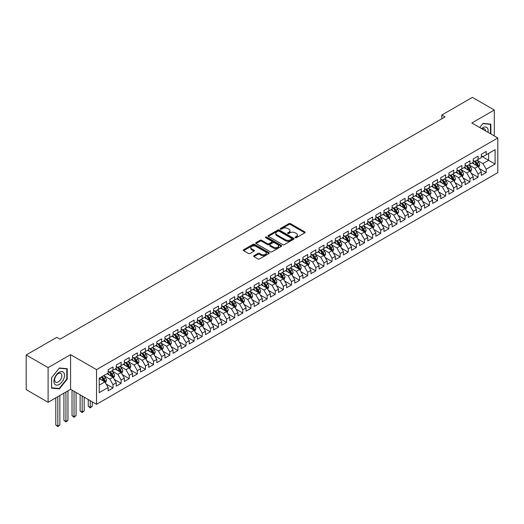 <?xml version="1.0" encoding="UTF-8"?>
<svg xmlns="http://www.w3.org/2000/svg" width="524" height="524" viewBox="0 0 524 524"><rect width="100%" height="100%" fill="white"/><g stroke="black" fill="none" stroke-linecap="round" stroke-linejoin="round"><path stroke-width="0.79" d="M295.248 237.706A0.786 0.452 0 0 0 296.361 237.706L304.824 232.826A1.127 0.648 0 0 0 305.151 232.361A1.127 0.648 0 0 0 304.824 231.903L290.486 223.63A1.127 0.648 0 0 0 288.894 223.63L280.432 228.51A0.786 0.452 0 0 0 280.202 228.837A0.786 0.452 0 0 0 280.432 229.158A0.786 0.452 0 0 0 281.545 229.158L282.646 228.523A3.603 2.083 0 0 1 287.742 228.523L288.934 229.217A3.603 2.083 0 0 1 289.988 230.684A3.603 2.083 0 0 1 288.934 232.158L287.84 232.787A0.786 0.452 0 0 0 287.611 233.108A0.786 0.452 0 0 0 287.84 233.435A0.786 0.452 0 0 0 288.953 233.435L290.047 232.8A3.603 2.083 0 0 1 295.143 232.8L296.342 233.488A3.603 2.083 0 0 1 297.396 234.962A3.603 2.083 0 0 1 296.342 236.435L295.248 237.064A0.786 0.452 0 0 0 295.012 237.385A0.786 0.452 0 0 0 295.248 237.706L295.248 237.064M253.937 255.719A1.127 0.648 0 0 0 253.603 256.177A1.127 0.648 0 0 0 253.937 256.636L257.959 258.961A1.127 0.648 0 0 0 259.55 258.961L268.943 253.537A1.127 0.648 0 0 0 269.277 253.072A1.127 0.648 0 0 0 268.943 252.614L254.612 244.341A1.127 0.648 0 0 0 253.02 244.341L243.621 249.765A1.127 0.648 0 0 0 243.293 250.223A1.127 0.648 0 0 0 243.621 250.682L248.481 253.492A1.127 0.648 0 0 0 250.072 253.492L254.094 251.166A1.127 0.648 0 0 0 254.422 250.708A1.127 0.648 0 0 0 254.094 250.249L251.684 248.854A3.013 1.742 0 0 1 250.806 247.629A3.013 1.742 0 0 1 252.666 246.018A3.013 1.742 0 0 1 255.948 246.398L265.38 251.847A3.013 1.742 0 0 1 266.264 253.072A3.013 1.742 0 0 1 264.404 254.684A3.013 1.742 0 0 1 261.122 254.304L259.55 253.4A1.127 0.648 0 0 0 257.959 253.4L253.937 255.719L253.937 256.636M48.103 367.625L48.103 402.288L70.576 389.312L70.576 354.65L48.103 367.625L26.2 354.977L56.789 337.318L60.031 339.192L445.066 116.898L441.824 115.025L441.824 118.771M70.576 354.65L96.54 369.643L497.8 137.976L497.8 172.638L96.54 404.299L96.54 369.643M494.309 135.958L494.309 110.014L471.836 122.983L497.8 137.976M494.309 110.014L472.406 97.366L441.824 115.025M282.724 244.662A1.127 0.648 0 0 0 284.316 244.662L293.715 239.239A1.127 0.648 0 0 0 294.043 238.78A1.127 0.648 0 0 0 293.715 238.315L279.377 230.043A1.127 0.648 0 0 0 277.786 230.043L268.386 235.466A1.127 0.648 0 0 0 268.059 235.924A1.127 0.648 0 0 0 268.386 236.389L282.724 244.662M265.956 237.876A0.786 0.452 0 0 1 266.755 237.988L266.755 237.051L281.329 245.468A1.127 0.648 0 0 1 281.657 245.926A1.127 0.648 0 0 1 281.329 246.385L271.93 251.808A1.127 0.648 0 0 1 270.338 251.808L256.007 243.536L260.028 241.23L260.028 240.293L256.007 242.619A1.127 0.648 0 0 0 255.673 243.077A1.127 0.648 0 0 0 256.007 243.536L256.007 242.619M260.028 241.23A1.127 0.648 0 0 1 261.62 241.23L261.62 240.293A1.127 0.648 0 0 0 260.028 240.293M261.62 240.293L267.43 243.653A1.127 0.648 0 0 0 269.028 243.653L271.694 242.108A1.127 0.648 0 0 0 272.022 241.649A1.127 0.648 0 0 0 271.694 241.191L265.642 237.7A0.786 0.452 0 0 1 265.413 237.372A0.786 0.452 0 0 1 265.897 236.953A0.786 0.452 0 0 1 266.755 237.051M481.333 156.1L488.63 160.318L488.63 153.381L495.121 149.635L486.2 154.79L486.2 151.462L481.333 154.272L481.333 157.6L478.084 159.473L478.084 156.145L473.218 158.955L473.218 162.283L469.976 164.156L469.976 160.829L465.102 163.645L465.102 166.966L461.86 168.839L461.86 165.518L456.994 168.328L456.994 171.649L453.745 173.523L453.745 170.202L448.878 173.012L448.878 176.333L445.636 178.206L445.636 174.885L440.769 177.695L440.769 181.022L437.52 182.896L437.52 179.568L432.654 182.378L432.654 185.706L429.411 187.579L429.411 184.252L424.538 187.061L424.538 190.389L421.296 192.262L421.296 188.935L416.429 191.745L416.429 195.072L413.181 196.945L413.181 193.618L408.314 196.428L408.314 199.755L405.072 201.629L405.072 198.301L400.205 201.111L400.205 204.439L396.956 206.312L396.956 202.984L392.09 205.794L392.09 209.122L388.847 210.995L388.847 207.668L383.974 210.484L383.974 213.805L380.732 215.678L380.732 212.358L375.865 215.168L375.865 218.488L372.616 220.362L372.616 217.041L367.75 219.851L367.75 223.172L364.507 225.045L364.507 221.724L359.641 224.534L359.641 227.861L356.392 229.735L356.392 226.407L351.525 229.217L351.525 232.545L348.283 234.418L348.283 231.091L343.41 233.901L343.41 237.228L340.168 239.101L340.168 235.774L335.301 238.584L335.301 241.911L332.052 243.784L332.052 240.457L327.186 243.267L327.186 246.594L323.943 248.468L323.943 245.14L319.077 247.95L319.077 251.278L315.828 253.151L315.828 249.824L310.961 252.633L310.961 255.961L307.719 257.834L307.719 254.507L302.846 257.323L302.846 260.644L299.604 262.517L299.604 259.197L294.737 262.007L294.737 265.327L291.488 267.201L291.488 263.88L286.621 266.69L286.621 270.011L283.379 271.884L283.379 268.563L278.513 271.373L278.513 274.7L275.264 276.574L275.264 273.246L270.397 276.056L270.397 279.384L267.155 281.257L267.155 277.93L262.282 280.74L262.282 284.067L259.039 285.94L259.039 282.613L254.173 285.423L254.173 288.75L250.924 290.623L250.924 287.296L246.057 290.106L246.057 293.433L242.815 295.307L242.815 291.979L237.948 294.789L237.948 298.117L234.7 299.99L234.7 296.663L229.833 299.473L229.833 302.8L226.584 304.673L226.584 301.346L221.718 304.162L221.718 307.483L218.475 309.357L218.475 306.036L213.609 308.846L213.609 312.166L210.36 314.04L210.36 310.719L205.493 313.529L205.493 316.85L202.251 318.73L202.251 315.402L197.384 318.212L197.384 321.539L194.135 323.413L194.135 320.085L189.269 322.895L189.269 326.223L186.02 328.096L186.02 324.769L181.153 327.579L181.153 330.906L177.911 332.779L177.911 329.452L173.044 332.262L173.044 335.589L169.796 337.463L169.796 334.135L164.929 336.945L164.929 340.273L161.687 342.146L161.687 338.818L156.82 341.628L156.82 344.956L153.571 346.829L153.571 343.502L148.705 346.312L148.705 349.639L145.456 351.512L145.456 348.185L140.589 351.001L140.589 354.322L137.347 356.196L137.347 352.875L132.48 355.685L132.48 359.006L129.232 360.879L129.232 357.558L124.365 360.368L124.365 363.689L121.123 365.569L121.123 362.241L116.249 365.051L116.249 368.379L113.007 370.252L113.007 366.924L108.141 369.734L108.141 373.062L99.213 378.21L99.213 392.64L108.141 387.485L104.892 381.865L99.213 378.59M495.121 149.635L495.121 164.064L486.2 169.219L482.951 163.593L477.069 160.2M479.342 168.584L486.2 172.54L486.2 169.219M486.2 172.54L481.333 175.35L481.333 172.029L478.084 173.903L474.842 168.276L468.96 164.883M471.233 173.267L478.084 177.223L478.084 173.903M478.084 177.223L473.218 180.033L473.218 176.712L469.976 178.586L466.727 172.966L460.845 169.566M463.118 177.95L469.976 181.907L469.976 178.586M469.976 181.907L465.102 184.723L465.102 181.396L461.86 183.269L458.618 177.649L452.736 174.25M455.002 182.634L461.86 186.596L461.86 183.269M461.86 186.596L456.994 189.406L456.994 186.079L453.745 187.952L450.502 182.332L444.621 178.933M446.893 187.317L453.745 191.28L453.745 187.952M453.745 191.28L448.878 194.09L448.878 190.762L445.636 192.636L442.387 187.016L436.505 183.616M438.778 192L445.636 195.963L445.636 192.636M445.636 195.963L440.769 198.773L440.769 195.445L437.52 197.319L434.278 191.699L428.396 188.306M430.669 196.69L437.52 200.646L437.52 197.319M437.52 200.646L432.654 203.456L432.654 200.129L429.411 202.002L426.163 196.382L420.281 192.989M422.554 201.373L429.411 205.329L429.411 202.002M429.411 205.329L424.538 208.139L424.538 204.812L421.296 206.685L418.054 201.065L412.172 197.672M414.438 206.056L421.296 210.013L421.296 206.685M421.296 210.013L416.429 212.823L416.429 209.495L413.181 211.369L409.938 205.749L404.056 202.356M406.329 210.74L413.181 214.696L413.181 211.369M413.181 214.696L408.314 217.506L408.314 214.178L405.072 216.058L401.823 210.432L395.941 207.039M398.214 215.423L405.072 219.379L405.072 216.058M405.072 219.379L400.205 222.189L400.205 218.868L396.956 220.742L393.714 215.115L387.832 211.722M390.105 220.106L396.956 224.062L396.956 220.742M396.956 224.062L392.09 226.872L392.09 223.552L388.847 225.425L385.599 219.805L379.717 216.405M381.989 224.789L388.847 228.746L388.847 225.425M388.847 228.746L383.974 231.562L383.974 228.235L380.732 230.108L377.49 224.488L371.608 221.089M373.874 229.473L380.732 233.435L380.732 230.108M380.732 233.435L375.865 236.245L375.865 232.918L372.616 234.791L369.374 229.171L363.492 225.772M365.765 234.156L372.616 238.119L372.616 234.791M372.616 238.119L367.75 240.929L367.75 237.601L364.507 239.475L361.259 233.855L355.377 230.455M357.65 238.846L364.507 242.802L364.507 239.475M364.507 242.802L359.641 245.612L359.641 242.285L356.392 244.158L353.15 238.538L347.268 235.145M349.541 243.529L356.392 247.485L356.392 244.158M356.392 247.485L351.525 250.295L351.525 246.968L348.283 248.841L345.034 243.221L339.152 239.828M341.425 248.212L348.283 252.168L348.283 248.841M348.283 252.168L343.41 254.978L343.41 251.651L340.168 253.524L336.919 247.904L331.037 244.512M333.31 252.896L340.168 256.852L340.168 253.524M340.168 256.852L335.301 259.662L335.301 256.334L332.052 258.208L328.81 252.588L322.928 249.195M325.201 257.579L332.052 261.535L332.052 258.208M332.052 261.535L327.186 264.345L327.186 261.017L323.943 262.897L320.695 257.271L314.813 253.878M317.086 262.262L323.943 266.218L323.943 262.897M323.943 266.218L319.077 269.028L319.077 265.707L315.828 267.581L312.586 261.961L306.704 258.561M308.977 266.945L315.828 270.901L315.828 267.581M315.828 270.901L310.961 273.711L310.961 270.391L307.719 272.264L304.47 266.644L298.588 263.245M300.861 271.629L307.719 275.585L307.719 272.264M307.719 275.585L302.846 278.401L302.846 275.074L299.604 276.947L296.355 271.327L290.473 267.928M292.746 276.312L299.604 280.274L299.604 276.947M299.604 280.274L294.737 283.084L294.737 279.757L291.488 281.63L288.246 276.01L282.364 272.611M284.637 280.995L291.488 284.958L291.488 281.63M291.488 284.958L286.621 287.768L286.621 284.44L283.379 286.314L280.13 280.694L274.248 277.294M276.521 285.685L283.379 289.641L283.379 286.314M283.379 289.641L278.513 292.451L278.513 289.124L275.264 290.997L272.022 285.377L266.14 281.984M268.412 290.368L275.264 294.324L275.264 290.997M275.264 294.324L270.397 297.134L270.397 293.807L267.155 295.68L263.906 290.06L258.024 286.667M260.297 295.051L267.155 299.007L267.155 295.68M267.155 299.007L262.282 301.817L262.282 298.49L259.039 300.363L255.791 294.743L249.909 291.351M252.182 299.735L259.039 303.691L259.039 300.363M259.039 303.691L254.173 306.501L254.173 303.173L250.924 305.047L247.682 299.427L241.8 296.034M244.073 304.418L250.924 308.374L250.924 305.047M250.924 308.374L246.057 311.184L246.057 307.863L242.815 309.736L239.566 304.11L233.684 300.717M235.957 309.101L242.815 313.057L242.815 309.736M242.815 313.057L237.948 315.867L237.948 312.546L234.7 314.42L231.457 308.8L225.575 305.4M227.842 313.784L234.7 317.741L234.7 314.42M234.7 317.741L229.833 320.55L229.833 317.23L226.584 319.103L223.342 313.483L217.46 310.084M219.733 318.468L226.584 322.424L226.584 319.103M226.584 322.424L221.718 325.24L221.718 321.913L218.475 323.786L215.226 318.166L209.345 314.767M211.617 323.151L218.475 327.114L218.475 323.786M218.475 327.114L213.609 329.923L213.609 326.596L210.36 328.469L207.118 322.849L201.236 319.45M203.508 327.834L210.36 331.797L210.36 328.469M210.36 331.797L205.493 334.607L205.493 331.279L202.251 333.153L199.002 327.533L193.12 324.133M195.393 332.524L202.251 336.48L202.251 333.153M202.251 336.48L197.384 339.29L197.384 335.963L194.135 337.836L190.893 332.216L185.011 328.823M187.278 337.207L194.135 341.163L194.135 337.836M194.135 341.163L189.269 343.973L189.269 340.646L186.02 342.519L182.778 336.899L176.896 333.506M179.169 341.89L186.02 345.847L186.02 342.519M186.02 345.847L181.153 348.656L181.153 345.329L177.911 347.202L174.662 341.583L168.78 338.19M171.053 346.574L177.911 350.53L177.911 347.202M177.911 350.53L173.044 353.34L173.044 350.012L169.796 351.886L166.553 346.266L160.672 342.873M162.944 351.257L169.796 355.213L169.796 351.886M169.796 355.213L164.929 358.023L164.929 354.702L161.687 356.575L158.438 350.949L152.556 347.556M154.829 355.94L161.687 359.896L161.687 356.575M161.687 359.896L156.82 362.706L156.82 359.385L153.571 361.259L150.329 355.639L144.447 352.239M146.713 360.623L153.571 364.58L153.571 361.259M153.571 364.58L148.705 367.389L148.705 364.069L145.456 365.942L142.214 360.322L136.332 356.923M138.605 365.307L145.456 369.263L145.456 365.942M145.456 369.263L140.589 372.079L140.589 368.752L137.347 370.625L134.098 365.005L128.216 361.606M130.489 369.99L137.347 373.953L137.347 370.625M137.347 373.953L132.48 376.763L132.48 373.435L129.232 375.308L125.989 369.689L120.107 366.289M122.38 374.673L129.232 378.636L129.232 375.308M129.232 378.636L124.365 381.446L124.365 378.118L121.123 379.992L117.874 374.372L111.992 370.972M114.265 379.363L121.123 383.319L121.123 379.992M121.123 383.319L116.249 386.129L116.249 382.802L113.007 384.675L109.765 379.055L103.883 375.662M106.149 384.046L113.007 388.002L113.007 384.675M113.007 388.002L108.141 390.812L108.141 387.485M108.141 371.189L109.765 372.125L113.007 370.252M99.213 385.147L104.892 381.865M116.249 366.505L117.874 367.442L121.123 365.569M109.765 379.055L113.007 377.182L107.001 373.717M116.249 382.802L113.007 377.182M124.365 361.815L125.989 362.752L129.232 360.879M117.874 374.372L121.123 372.499L115.116 369.034M124.365 378.118L121.123 372.499M132.48 357.132L134.098 358.069L137.347 356.196M125.989 369.689L129.232 367.815L123.232 364.35M132.48 373.435L129.232 367.815M140.589 352.449L142.214 353.386L145.456 351.512M134.098 365.005L137.347 363.132L131.341 359.661M140.589 368.752L137.347 363.132M148.705 347.766L150.329 348.702L153.571 346.829M142.214 360.322L145.456 358.449L139.456 354.977M148.705 364.069L145.456 358.449M156.82 343.082L158.438 344.019L161.687 342.146M150.329 355.639L153.571 353.759L147.565 350.294M156.82 359.385L153.571 353.759M164.929 338.399L166.553 339.336L169.796 337.463M158.438 350.949L161.687 349.076L155.68 345.611M164.929 354.702L161.687 349.076M173.044 333.716L174.662 334.653L177.911 332.779M166.553 346.266L169.796 344.392L163.796 340.928M173.044 350.012L169.796 344.392M181.153 329.033L182.778 329.969L186.02 328.096M174.662 341.583L177.911 339.709L171.905 336.244M181.153 345.329L177.911 339.709M189.269 324.349L190.893 325.286L194.135 323.413M182.778 336.899L186.02 335.026L180.02 331.561M189.269 340.646L186.02 335.026M197.384 319.666L199.002 320.603L202.251 318.73M190.893 332.216L194.135 330.343L188.129 326.878M197.384 335.963L194.135 330.343M205.493 314.976L207.118 315.913L210.36 314.04M199.002 327.533L202.251 325.659L196.245 322.195M205.493 331.279L202.251 325.659M213.609 310.293L215.226 311.23L218.475 309.357M207.118 322.849L210.36 320.976L204.36 317.511M213.609 326.596L210.36 320.976M221.718 305.61L223.342 306.547L226.584 304.673M215.226 318.166L218.475 316.293L212.469 312.821M221.718 321.913L218.475 316.293M229.833 300.927L231.457 301.863L234.7 299.99M223.342 313.483L226.584 311.61L220.584 308.138M229.833 317.23L226.584 311.61M237.948 296.243L239.566 297.18L242.815 295.307M231.457 308.8L234.7 306.92L228.7 303.455M237.948 312.546L234.7 306.92M246.057 291.56L247.682 292.497L250.924 290.623M239.566 304.11L242.815 302.237L236.809 298.772M246.057 307.863L242.815 302.237M254.173 286.877L255.791 287.814L259.039 285.94M247.682 299.427L250.924 297.553L244.924 294.088M254.173 303.173L250.924 297.553M262.282 282.194L263.906 283.13L267.155 281.257M255.791 294.743L259.039 292.87L253.033 289.405M262.282 298.49L259.039 292.87M270.397 277.51L272.022 278.447L275.264 276.574M263.906 290.06L267.155 288.187L261.149 284.722M270.397 293.807L267.155 288.187M278.513 272.827L280.13 273.764L283.379 271.884M272.022 285.377L275.264 283.504L269.264 280.039M278.513 289.124L275.264 283.504M286.621 268.137L288.246 269.074L291.488 267.201M280.13 280.694L283.379 278.82L277.373 275.355M286.621 284.44L283.379 278.82M294.737 263.454L296.355 264.391L299.604 262.517M288.246 276.01L291.488 274.137L285.488 270.672M294.737 279.757L291.488 274.137M302.846 258.771L304.47 259.708L307.719 257.834M296.355 271.327L299.604 269.454L293.597 265.982M302.846 275.074L299.604 269.454M310.961 254.088L312.586 255.024L315.828 253.151M304.47 266.644L307.719 264.771L301.713 261.299M310.961 270.391L307.719 264.771M319.077 249.404L320.695 250.341L323.943 248.468M312.586 261.961L315.828 260.081L309.828 256.616M319.077 265.707L315.828 260.081M327.186 244.721L328.81 245.658L332.052 243.784M320.695 257.271L323.943 255.398L317.937 251.933M327.186 261.017L323.943 255.398M335.301 240.038L336.919 240.975L340.168 239.101M328.81 252.588L332.052 250.714L326.052 247.249M335.301 256.334L332.052 250.714M343.41 235.355L345.034 236.291L348.283 234.418M336.919 247.904L340.168 246.031L334.161 242.566M343.41 251.651L340.168 246.031M351.525 230.671L353.15 231.608L356.392 229.735M345.034 243.221L348.283 241.348L342.277 237.883M351.525 246.968L348.283 241.348M359.641 225.988L361.259 226.925L364.507 225.045M353.15 238.538L356.392 236.665L350.392 233.2M359.641 242.285L356.392 236.665M367.75 221.298L369.374 222.235L372.616 220.362M361.259 233.855L364.507 231.981L358.501 228.516M367.75 237.601L364.507 231.981M375.865 216.615L377.49 217.552L380.732 215.678M369.374 229.171L372.616 227.298L366.617 223.833M375.865 232.918L372.616 227.298M383.974 211.932L385.599 212.868L388.847 210.995M377.49 224.488L380.732 222.615L374.726 219.143M383.974 228.235L380.732 222.615M392.09 207.249L393.714 208.185L396.956 206.312M385.599 219.805L388.847 217.932L382.841 214.46M392.09 223.552L388.847 217.932M400.205 202.565L401.823 203.502L405.072 201.629M393.714 215.115L396.956 213.242L390.956 209.777M400.205 218.868L396.956 213.242M408.314 197.882L409.938 198.819L413.181 196.945M401.823 210.432L405.072 208.559L399.065 205.094M408.314 214.178L405.072 208.559M416.429 193.199L418.054 194.135L421.296 192.262M409.938 205.749L413.181 203.875L407.181 200.41M416.429 209.495L413.181 203.875M424.538 188.516L426.163 189.452L429.411 187.579M418.054 201.065L421.296 199.192L415.29 195.727M424.538 204.812L421.296 199.192M432.654 183.832L434.278 184.769L437.52 182.896M426.163 196.382L429.411 194.509L423.405 191.044M432.654 200.129L429.411 194.509M440.769 179.149L442.387 180.086L445.636 178.206M434.278 191.699L437.52 189.826L431.521 186.361M440.769 195.445L437.52 189.826M448.878 174.459L450.502 175.396L453.745 173.523M442.387 187.016L445.636 185.142L439.629 181.677M448.878 190.762L445.636 185.142M456.994 169.776L458.618 170.713L461.86 168.839M450.502 182.332L453.745 180.459L447.745 176.994M456.994 186.079L453.745 180.459M465.102 165.093L466.727 166.029L469.976 164.156M458.618 177.649L461.86 175.776L455.854 172.304M465.102 181.396L461.86 175.776M473.218 160.41L474.842 161.346L478.084 159.473M466.727 172.966L469.976 171.093L463.969 167.621M473.218 176.712L469.976 171.093M481.333 155.726L482.951 156.663L486.2 154.79M474.842 168.276L478.084 166.403L472.085 162.938M481.333 172.029L478.084 166.403M26.2 354.977L26.2 389.64L48.103 402.288M70.576 389.312L96.54 404.299M482.951 163.593L488.63 160.318L495.121 164.064M490.864 133.967L490.864 124.116L483.036 123.415L479.722 127.535M67.21 379.147L67.21 368.706L59.382 368.005L51.555 377.745L51.555 388.186L59.382 388.887L67.21 379.147L66.803 378.911M295.562 237.817L296.342 237.372A3.603 2.083 0 0 0 297.396 235.898L297.396 234.962M289.988 230.684L289.988 231.621A3.603 2.083 0 0 1 288.934 233.095L288.154 233.547M304.804 232.833L290.486 224.567A1.127 0.648 0 0 0 288.894 224.567L280.746 229.27M293.715 238.315L293.715 239.239L279.377 230.979A1.127 0.648 0 0 0 277.786 230.979L268.406 236.396M291.724 239.101A0.786 0.452 0 0 0 291.953 238.78A0.786 0.452 0 0 0 291.724 238.453L279.141 231.189A0.786 0.452 0 0 0 278.021 231.189L276.868 231.857A3.603 2.083 0 0 0 275.814 233.331A3.603 2.083 0 0 0 276.868 234.798L285.469 239.763A3.603 2.083 0 0 0 290.565 239.763L291.724 239.101L291.724 240.038A0.786 0.452 0 0 0 291.953 239.717L291.953 238.78M275.814 233.331L275.814 234.267A3.603 2.083 0 0 0 276.868 235.734L276.868 234.798M291.724 240.038L290.565 240.699A3.603 2.083 0 0 1 285.469 240.699L276.868 235.734M261.62 241.23L267.43 244.59A1.127 0.648 0 0 0 269.028 244.59L271.694 243.044A1.127 0.648 0 0 0 272.022 242.586L272.022 241.649M266.755 237.988L281.316 246.398M273.463 247.132A3.013 1.742 0 0 0 276.751 247.511A3.013 1.742 0 0 0 278.611 245.9A3.013 1.742 0 0 0 277.727 244.675L274.399 242.756A1.127 0.648 0 0 0 272.808 242.756L270.142 244.295A1.127 0.648 0 0 0 269.808 244.754A1.127 0.648 0 0 0 270.142 245.212L273.463 247.132L273.463 248.068A3.013 1.742 0 0 0 276.751 248.448A3.013 1.742 0 0 0 278.611 246.843L278.611 245.9M269.808 244.754L269.808 245.691A1.127 0.648 0 0 0 270.142 246.149L270.142 245.212M273.463 248.068L270.142 246.149M266.264 253.072L266.264 254.016A3.013 1.742 0 0 1 264.404 255.62A3.013 1.742 0 0 1 261.122 255.24L259.55 254.337A1.127 0.648 0 0 0 257.959 254.337L253.95 256.649M250.806 247.629L250.806 248.566A3.013 1.742 0 0 0 251.684 249.791L251.684 248.854M254.081 251.179L251.684 249.791M268.943 252.614L268.943 253.537L254.612 245.278A1.127 0.648 0 0 0 253.02 245.278L243.64 250.695M58.557 388.408L59.382 388.887M478.687 167.444L479.689 164.988A3.039 1.755 -120 0 0 478.72 162.401L476.997 160.102M474.253 164.189L472.943 162.44M473.938 160.829L476.205 163.855A3.039 1.755 60 0 1 477.076 165.682L478.052 165.119A3.039 1.755 -120 0 0 477.181 163.292L475.458 160.992M474.475 161.137L476.604 163.979A1.546 0.897 60 0 1 476.886 164.444L478.052 165.119M470.572 172.127L471.58 169.678A3.039 1.755 -120 0 0 470.611 167.084L468.888 164.785M466.137 168.879L464.827 167.13M465.823 165.512L468.096 168.538A3.039 1.755 60 0 1 468.967 170.366L469.936 169.802A3.039 1.755 -120 0 0 469.065 167.975L467.343 165.676M466.36 165.82L468.489 168.662A1.546 0.897 60 0 1 468.77 169.128L469.936 169.802M462.463 176.811L463.465 174.361A3.039 1.755 -120 0 0 462.496 171.767L460.773 169.468M458.028 173.562L456.718 171.813M457.714 170.195L459.98 173.221A3.039 1.755 60 0 1 460.851 175.049L461.827 174.485A3.039 1.755 -120 0 0 460.956 172.658L459.234 170.359M458.245 170.503L460.373 173.346A1.546 0.897 60 0 1 460.655 173.817L461.827 174.485M487.982 132.303A7.46 4.303 120 0 0 487.438 128.079A7.46 4.303 120 0 0 481.576 128.609M485.519 130.882A5.102 2.948 120 0 0 485.041 129.317A5.102 2.948 120 0 0 484.464 128.78A5.102 2.948 120 0 0 482.119 128.924M479.735 127.548L482.873 123.644L490.457 124.319L490.457 133.738M489.953 124.031L490.457 124.319M54.653 384.033A7.46 4.303 120 0 0 61.858 382.101A7.46 4.303 120 0 0 63.784 372.669A7.46 4.303 120 0 0 56.585 374.601A7.46 4.303 120 0 0 54.653 384.033M55.131 381.688A5.102 2.948 120 0 0 55.708 382.219A5.102 2.948 120 0 0 60.456 379.834A5.102 2.948 120 0 0 61.387 373.907A5.102 2.948 120 0 0 60.81 373.376A5.102 2.948 120 0 0 56.061 375.76A5.102 2.948 120 0 0 55.131 381.688M59.219 368.241L66.803 368.916L66.803 379.029L59.219 388.467L51.634 387.786L51.634 377.673L59.219 368.241M66.299 368.627L66.803 368.916M454.347 181.501L455.356 179.044A3.039 1.755 -120 0 0 454.38 176.45L452.657 174.151M449.913 178.245L448.603 176.496M449.599 174.878L451.865 177.905A3.039 1.755 60 0 1 452.736 179.732L453.712 179.175A3.039 1.755 -120 0 0 452.841 177.341L451.118 175.042M450.136 175.186L452.264 178.029A1.546 0.897 60 0 1 452.546 178.501L453.712 179.175M446.232 186.184L447.241 183.728A3.039 1.755 -120 0 0 446.271 181.14L444.549 178.835M441.798 182.928L440.488 181.18M441.49 179.562L443.756 182.588A3.039 1.755 60 0 1 444.627 184.415L445.596 183.858A3.039 1.755 -120 0 0 444.732 182.024L443.003 179.725M442.02 179.87L444.149 182.712A1.546 0.897 60 0 1 444.431 183.184L445.596 183.858M438.123 190.867L439.125 188.411A3.039 1.755 -120 0 0 438.156 185.823L436.433 183.518M433.689 187.612L432.379 185.863M433.374 184.245L435.641 187.271A3.039 1.755 60 0 1 436.512 189.105L437.488 188.542A3.039 1.755 -120 0 0 436.616 186.714L434.894 184.409M433.911 184.553L436.04 187.396A1.546 0.897 60 0 1 436.322 187.867L437.488 188.542M430.007 195.55L431.016 193.094A3.039 1.755 -120 0 0 430.047 190.507L428.324 188.208M425.573 192.295L424.263 190.546M425.259 188.928L427.532 191.954A3.039 1.755 60 0 1 428.403 193.788L429.372 193.225A3.039 1.755 -120 0 0 428.501 191.398L426.778 189.092M425.796 189.236L427.925 192.079A1.546 0.897 60 0 1 428.206 192.55L429.372 193.225M421.899 200.233L422.901 197.777A3.039 1.755 -120 0 0 421.931 195.19L420.209 192.891M417.464 196.978L416.154 195.229M417.15 193.611L419.416 196.644A3.039 1.755 60 0 1 420.287 198.472L421.263 197.908A3.039 1.755 -120 0 0 420.392 196.081L418.669 193.782M417.68 193.919L419.809 196.762A1.546 0.897 60 0 1 420.091 197.234L421.263 197.908M413.783 204.917L414.792 202.461A3.039 1.755 -120 0 0 413.816 199.873L412.093 197.574M409.349 201.661L408.039 199.913M409.034 198.295L411.301 201.327A3.039 1.755 60 0 1 412.172 203.155L413.148 202.592A3.039 1.755 -120 0 0 412.277 200.764L410.554 198.465M409.572 198.609L411.7 201.445A1.546 0.897 60 0 1 411.982 201.917L413.148 202.592M405.668 209.6L406.676 207.144A3.039 1.755 -120 0 0 405.707 204.557L403.984 202.257M401.233 206.345L399.923 204.596M400.926 202.978L403.192 206.011A3.039 1.755 60 0 1 404.063 207.838L405.032 207.275A3.039 1.755 -120 0 0 404.161 205.447L402.439 203.148M401.456 203.292L403.585 206.129A1.546 0.897 60 0 1 403.866 206.6L405.032 207.275M397.559 214.283L398.561 211.827A3.039 1.755 -120 0 0 397.592 209.24L395.869 206.941M393.124 211.034L391.814 209.286M392.81 207.668L395.076 210.694A3.039 1.755 60 0 1 395.947 212.521L396.923 211.958A3.039 1.755 -120 0 0 396.052 210.131L394.33 207.832M393.347 207.976L395.476 210.818A1.546 0.897 60 0 1 395.758 211.283L396.923 211.958M389.443 218.967L390.452 216.517A3.039 1.755 -120 0 0 389.483 213.923L387.753 211.624M385.009 215.718L383.699 213.969M384.695 212.351L386.967 215.377A3.039 1.755 60 0 1 387.839 217.205L388.808 216.641A3.039 1.755 -120 0 0 387.937 214.814L386.214 212.515M385.232 212.659L387.36 215.502A1.546 0.897 60 0 1 387.642 215.967L388.808 216.641M381.334 223.65L382.337 221.2A3.039 1.755 -120 0 0 381.367 218.606L379.645 216.307M376.9 220.401L375.59 218.652M376.586 217.034L378.852 220.06A3.039 1.755 60 0 1 379.723 221.888L380.699 221.325A3.039 1.755 -120 0 0 379.828 219.497L378.105 217.198M377.116 217.342L379.245 220.185A1.546 0.897 60 0 1 379.527 220.656L380.699 221.325M373.219 228.34L374.228 225.883A3.039 1.755 -120 0 0 373.252 223.296L371.529 220.99M368.785 225.084L367.475 223.335M368.47 221.718L370.737 224.744A3.039 1.755 60 0 1 371.608 226.571L372.584 226.014A3.039 1.755 -120 0 0 371.713 224.18L369.99 221.881M369.007 222.025L371.136 224.868A1.546 0.897 60 0 1 371.418 225.34L372.584 226.014M365.104 233.023L366.112 230.567A3.039 1.755 -120 0 0 365.143 227.979L363.42 225.674M360.669 229.767L359.359 228.019M360.361 226.401L362.628 229.427A3.039 1.755 60 0 1 363.499 231.254L364.468 230.698A3.039 1.755 -120 0 0 363.597 228.864L361.874 226.564M360.892 226.709L363.021 229.551A1.546 0.897 60 0 1 363.302 230.023L364.468 230.698M356.995 237.706L357.997 235.25A3.039 1.755 -120 0 0 357.027 232.663L355.305 230.357M352.56 234.451L351.25 232.702M352.246 231.084L354.512 234.11A3.039 1.755 60 0 1 355.383 235.944L356.359 235.381A3.039 1.755 -120 0 0 355.488 233.553L353.766 231.248M352.783 231.392L354.912 234.235A1.546 0.897 60 0 1 355.193 234.706L356.359 235.381M348.879 242.389L349.888 239.933A3.039 1.755 -120 0 0 348.919 237.346L347.189 235.047M344.445 239.134L343.135 237.385M344.13 235.767L346.403 238.793A3.039 1.755 60 0 1 347.274 240.627L348.244 240.064A3.039 1.755 -120 0 0 347.373 238.237L345.65 235.931M344.668 236.075L346.796 238.918A1.546 0.897 60 0 1 347.078 239.389L348.244 240.064M340.77 247.073L341.772 244.616A3.039 1.755 -120 0 0 340.803 242.029L339.08 239.73M336.336 243.817L335.026 242.068M336.022 240.451L338.288 243.483A3.039 1.755 60 0 1 339.159 245.311L340.135 244.747A3.039 1.755 -120 0 0 339.264 242.92L337.541 240.621M336.552 240.758L338.681 243.601A1.546 0.897 60 0 1 338.963 244.073L340.135 244.747M332.655 251.756L333.664 249.3A3.039 1.755 -120 0 0 332.688 246.712L330.965 244.413M328.221 248.5L326.911 246.752M327.906 245.134L330.172 248.166A3.039 1.755 60 0 1 331.044 249.994L332.019 249.431A3.039 1.755 -120 0 0 331.148 247.603L329.426 245.304M328.443 245.448L330.572 248.284A1.546 0.897 60 0 1 330.854 248.756L332.019 249.431M324.539 256.439L325.548 253.983A3.039 1.755 -120 0 0 324.579 251.396L322.856 249.097M320.105 253.184L318.795 251.435M319.797 249.817L322.064 252.85A3.039 1.755 60 0 1 322.935 254.677L323.904 254.114A3.039 1.755 -120 0 0 323.033 252.286L321.31 249.987M320.328 250.131L322.457 252.968A1.546 0.897 60 0 1 322.738 253.439L323.904 254.114M316.431 261.122L317.433 258.666A3.039 1.755 -120 0 0 316.463 256.079L314.741 253.78M311.996 257.873L310.686 256.125M311.682 254.507L313.948 257.533A3.039 1.755 60 0 1 314.819 259.36L315.795 258.797A3.039 1.755 -120 0 0 314.924 256.97L313.201 254.671M312.219 254.815L314.348 257.657A1.546 0.897 60 0 1 314.623 258.122L315.795 258.797M308.315 265.806L309.324 263.356A3.039 1.755 -120 0 0 308.354 260.762L306.625 258.463M303.881 262.557L302.571 260.808M303.566 259.19L305.839 262.216A3.039 1.755 60 0 1 306.704 264.044L307.68 263.48A3.039 1.755 -120 0 0 306.809 261.653L305.086 259.354M304.103 259.498L306.232 262.341A1.546 0.897 60 0 1 306.514 262.806L307.68 263.48M300.206 270.489L301.208 268.039A3.039 1.755 -120 0 0 300.239 265.445L298.516 263.146M295.772 267.24L294.462 265.491M295.457 263.873L297.724 266.899A3.039 1.755 60 0 1 298.595 268.727L299.571 268.164A3.039 1.755 -120 0 0 298.7 266.336L296.977 264.037M295.988 264.181L298.117 267.024A1.546 0.897 60 0 1 298.398 267.495L299.571 268.164M292.091 275.179L293.099 272.722A3.039 1.755 -120 0 0 292.123 270.135L290.401 267.829M287.656 271.923L286.346 270.174M287.342 268.557L289.608 271.583A3.039 1.755 60 0 1 290.479 273.41L291.455 272.853A3.039 1.755 -120 0 0 290.584 271.019L288.862 268.72M287.879 268.864L290.008 271.707A1.546 0.897 60 0 1 290.289 272.179L291.455 272.853M283.975 279.862L284.984 277.406A3.039 1.755 -120 0 0 284.015 274.818L282.292 272.513M279.541 276.607L278.231 274.858M279.227 273.24L281.499 276.266A3.039 1.755 60 0 1 282.371 278.093L283.34 277.537A3.039 1.755 -120 0 0 282.469 275.703L280.746 273.404M279.764 273.548L281.892 276.39A1.546 0.897 60 0 1 282.174 276.862L283.34 277.537M275.866 284.545L276.868 282.089A3.039 1.755 -120 0 0 275.899 279.502L274.176 277.196M271.432 281.29L270.122 279.541M271.118 277.923L273.384 280.949A3.039 1.755 60 0 1 274.255 282.783L275.231 282.22A3.039 1.755 -120 0 0 274.36 280.392L272.637 278.087M271.655 278.231L273.783 281.074A1.546 0.897 60 0 1 274.059 281.545L275.231 282.22M267.751 289.228L268.76 286.772A3.039 1.755 -120 0 0 267.79 284.185L266.061 281.886M263.317 285.973L262.007 284.224M263.002 282.606L265.275 285.632A3.039 1.755 60 0 1 266.14 287.466L267.116 286.903A3.039 1.755 -120 0 0 266.244 285.076L264.522 282.77M263.539 282.914L265.668 285.757A1.546 0.897 60 0 1 265.95 286.228L267.116 286.903M259.642 293.912L260.644 291.455A3.039 1.755 -120 0 0 259.675 288.868L257.952 286.569M255.208 290.656L253.898 288.907M254.893 287.29L257.16 290.322A3.039 1.755 60 0 1 258.031 292.15L259.007 291.586A3.039 1.755 -120 0 0 258.136 289.759L256.413 287.46M255.424 287.597L257.553 290.44A1.546 0.897 60 0 1 257.834 290.912L259.007 291.586M251.527 298.595L252.529 296.139A3.039 1.755 -120 0 0 251.559 293.551L249.837 291.252M247.092 295.339L245.782 293.591M246.778 291.973L249.044 295.005A3.039 1.755 60 0 1 249.915 296.833L250.891 296.27A3.039 1.755 -120 0 0 250.02 294.442L248.297 292.143M247.315 292.287L249.444 295.123A1.546 0.897 60 0 1 249.725 295.595L250.891 296.27M243.411 303.278L244.42 300.822A3.039 1.755 -120 0 0 243.45 298.235L241.728 295.936M238.977 300.023L237.667 298.274M238.662 296.656L240.935 299.689A3.039 1.755 60 0 1 241.806 301.516L242.776 300.953A3.039 1.755 -120 0 0 241.905 299.125L240.182 296.826M239.199 296.97L241.328 299.807A1.546 0.897 60 0 1 241.61 300.278L242.776 300.953M235.302 307.961L236.304 305.505A3.039 1.755 -120 0 0 235.335 302.918L233.612 300.619M230.868 304.713L229.558 302.964M230.553 301.346L232.82 304.372A3.039 1.755 60 0 1 233.691 306.199L234.667 305.636A3.039 1.755 -120 0 0 233.796 303.809L232.073 301.51M231.091 301.654L233.219 304.496A1.546 0.897 60 0 1 233.494 304.961L234.667 305.636M227.187 312.645L228.195 310.195A3.039 1.755 -120 0 0 227.226 307.601L225.497 305.302M222.752 309.396L221.442 307.647M222.438 306.029L224.711 309.055A3.039 1.755 60 0 1 225.575 310.883L226.551 310.319A3.039 1.755 -120 0 0 225.68 308.492L223.958 306.193M222.975 306.337L225.104 309.18A1.546 0.897 60 0 1 225.386 309.645L226.551 310.319M219.078 317.328L220.08 314.878A3.039 1.755 -120 0 0 219.111 312.284L217.388 309.985M214.643 314.079L213.334 312.33M214.329 310.712L216.595 313.738A3.039 1.755 60 0 1 217.467 315.566L218.436 315.003A3.039 1.755 -120 0 0 217.571 313.175L215.842 310.876M214.86 311.02L216.988 313.863A1.546 0.897 60 0 1 217.27 314.334L218.436 315.003M210.962 322.018L211.965 319.561A3.039 1.755 -120 0 0 210.995 316.974L209.273 314.669M206.528 318.762L205.218 317.013M206.214 315.396L208.48 318.422A3.039 1.755 60 0 1 209.351 320.249L210.327 319.692A3.039 1.755 -120 0 0 209.456 317.858L207.733 315.559M206.751 315.703L208.88 318.546A1.546 0.897 60 0 1 209.161 319.018L210.327 319.692M202.847 326.701L203.856 324.245A3.039 1.755 -120 0 0 202.886 321.657L201.164 319.352M198.413 323.446L197.103 321.697M198.098 320.079L200.371 323.105A3.039 1.755 60 0 1 201.242 324.932L202.212 324.376A3.039 1.755 -120 0 0 201.34 322.542L199.618 320.243M198.635 320.387L200.764 323.229A1.546 0.897 60 0 1 201.046 323.701L202.212 324.376M194.738 331.384L195.74 328.928A3.039 1.755 -120 0 0 194.771 326.341L193.048 324.035M190.304 328.129L188.994 326.38M189.989 324.762L192.256 327.788A3.039 1.755 60 0 1 193.127 329.622L194.103 329.059A3.039 1.755 -120 0 0 193.232 327.231L191.509 324.926M190.526 325.07L192.649 327.913A1.546 0.897 60 0 1 192.93 328.384L194.103 329.059M186.623 336.067L187.631 333.611A3.039 1.755 -120 0 0 186.662 331.024L184.933 328.725M182.188 332.812L180.878 331.063M181.874 329.445L184.147 332.478A3.039 1.755 60 0 1 185.011 334.305L185.987 333.742A3.039 1.755 -120 0 0 185.116 331.915L183.393 329.609M182.411 329.753L184.54 332.596A1.546 0.897 60 0 1 184.821 333.067L185.987 333.742M178.514 340.751L179.516 338.294A3.039 1.755 -120 0 0 178.546 335.707L176.824 333.408M174.079 337.495L172.769 335.746M173.765 334.129L176.031 337.161A3.039 1.755 60 0 1 176.902 338.989L177.872 338.425A3.039 1.755 -120 0 0 177.007 336.598L175.278 334.299M174.296 334.436L176.424 337.279A1.546 0.897 60 0 1 176.706 337.751L177.872 338.425M170.398 345.434L171.4 342.978A3.039 1.755 -120 0 0 170.431 340.39L168.708 338.091M165.964 342.179L164.654 340.43M165.65 338.812L167.916 341.844A3.039 1.755 60 0 1 168.787 343.672L169.763 343.109A3.039 1.755 -120 0 0 168.892 341.281L167.169 338.982M166.187 339.126L168.315 341.962A1.546 0.897 60 0 1 168.597 342.434L169.763 343.109M162.283 350.117L163.292 347.661A3.039 1.755 -120 0 0 162.322 345.074L160.599 342.775M157.848 346.862L156.538 345.113M157.534 343.502L159.807 346.528A3.039 1.755 60 0 1 160.678 348.355L161.647 347.792A3.039 1.755 -120 0 0 160.776 345.964L159.054 343.665M158.071 343.81L160.2 346.646A1.546 0.897 60 0 1 160.482 347.117L161.647 347.792M154.174 354.8L155.176 352.344A3.039 1.755 -120 0 0 154.207 349.757L152.484 347.458M149.74 351.552L148.43 349.803M149.425 348.185L151.691 351.211A3.039 1.755 60 0 1 152.563 353.038L153.539 352.475A3.039 1.755 -120 0 0 152.667 350.648L150.945 348.349M149.956 348.493L152.084 351.335A1.546 0.897 60 0 1 152.366 351.801L153.539 352.475M146.058 359.484L147.067 357.034A3.039 1.755 -120 0 0 146.098 354.44L144.369 352.141M141.624 356.235L140.314 354.486M141.31 352.868L143.583 355.894A3.039 1.755 60 0 1 144.447 357.722L145.423 357.158A3.039 1.755 -120 0 0 144.552 355.331L142.829 353.032M141.847 353.176L143.976 356.019A1.546 0.897 60 0 1 144.257 356.484L145.423 357.158M137.95 364.167L138.952 361.717A3.039 1.755 -120 0 0 137.982 359.123L136.26 356.824M133.515 360.918L132.199 359.169M133.201 357.551L135.467 360.577A3.039 1.755 60 0 1 136.338 362.405L137.308 361.842A3.039 1.755 -120 0 0 136.443 360.014L134.714 357.715M133.731 357.859L135.86 360.702A1.546 0.897 60 0 1 136.142 361.174L137.308 361.842M90.272 400.683L90.272 407.384L92.303 406.211L92.303 401.856M92.303 406.211L90.272 407.901L88.248 406.211L88.248 399.517M88.248 406.211L90.272 407.384L90.272 407.901M129.834 368.857L130.836 366.4A3.039 1.755 -120 0 0 129.867 363.813L128.144 361.508M125.4 365.601L124.09 363.853M125.085 362.235L127.352 365.261A3.039 1.755 60 0 1 128.223 367.088L129.199 366.531A3.039 1.755 -120 0 0 128.328 364.697L126.605 362.398M125.622 362.543L127.751 365.385A1.546 0.897 60 0 1 128.033 365.857L129.199 366.531M82.163 396L82.163 412.067L84.194 410.895L84.194 397.172M84.194 410.895L82.163 412.584L80.133 410.895L80.133 394.834M80.133 410.895L82.163 412.067L82.163 412.584M121.719 373.54L122.727 371.084A3.039 1.755 -120 0 0 121.758 368.496L120.035 366.191M117.284 370.285L115.974 368.536M116.97 366.918L119.243 369.944A3.039 1.755 60 0 1 120.114 371.778L121.083 371.215A3.039 1.755 -120 0 0 120.212 369.387L118.49 367.082M117.507 367.226L119.636 370.068A1.546 0.897 60 0 1 119.917 370.54L121.083 371.215M74.048 391.317L74.048 416.75L76.078 415.584L76.078 392.489M76.078 415.584L74.048 417.268L72.024 415.584L72.024 390.144M72.024 415.584L74.048 416.75L74.048 417.268M113.61 378.223L114.612 375.767A3.039 1.755 -120 0 0 113.642 373.18L111.92 370.874M109.175 374.968L107.865 373.219M108.861 371.601L111.127 374.627A3.039 1.755 60 0 1 111.998 376.461L112.974 375.898A3.039 1.755 -120 0 0 112.103 374.071L110.381 371.765M109.392 371.909L111.52 374.752A1.546 0.897 60 0 1 111.802 375.223L112.974 375.898M65.939 391.991L65.939 421.434L67.963 420.268L67.963 390.819M67.963 420.268L65.939 421.951L63.908 420.268L63.908 393.164M63.908 420.268L65.939 421.434L65.939 421.951M105.494 382.906L106.503 380.45A3.039 1.755 -120 0 0 105.534 377.863L103.804 375.564M101.06 379.651L99.75 377.902M101.289 377.011L103.018 379.317A3.039 1.755 60 0 1 103.883 381.144L104.859 380.581A3.039 1.755 -120 0 0 103.988 378.754L102.265 376.448M101.505 376.894L103.411 379.435A1.546 0.897 60 0 1 103.693 379.907L104.859 380.581M57.823 396.675L57.823 426.123L59.854 424.951L59.854 395.502M59.854 424.951L57.823 426.634L55.793 424.951L55.793 397.847M55.793 424.951L57.823 426.123L57.823 426.634M296.342 237.372L296.342 236.435M287.84 233.435L287.84 232.787M288.934 233.095L288.934 232.158M280.432 229.158L280.432 228.51M288.894 224.567L288.894 223.63M290.486 224.567L290.486 223.63M304.824 232.826L304.824 231.903M268.386 236.389L268.386 235.466M277.786 230.979L277.786 230.043M279.377 230.979L279.377 230.043M285.469 240.699L285.469 239.763M290.565 240.699L290.565 239.763M267.43 244.59L267.43 243.653M269.028 244.59L269.028 243.653M271.694 243.044L271.694 242.108M281.329 246.385L281.329 245.468M257.959 254.337L257.959 253.4M259.55 254.337L259.55 253.4M261.122 255.24L261.122 254.304M254.094 251.166L254.094 250.249M243.621 250.682L243.621 249.765M253.02 245.278L253.02 244.341M254.612 245.278L254.612 244.341M477.705 166.187L479.67 165.047M477.181 163.292L478.72 162.401M474.934 164.588L476.205 163.855M469.589 170.87L471.561 169.737M469.065 167.975L470.611 167.084M466.825 169.272L468.096 168.538M461.48 175.553L463.445 174.42M460.956 172.658L462.496 171.767M458.71 173.955L459.98 173.221M453.365 180.236L455.336 179.103M452.841 177.341L454.38 176.45M450.601 178.638L451.865 177.905M445.256 184.92L447.221 183.786M444.732 182.024L446.271 181.14M442.485 183.321L443.756 182.588M437.14 189.603L439.105 188.47M436.616 186.714L438.156 185.823M434.37 188.005L435.641 187.271M429.025 194.286L430.997 193.153M428.501 191.398L430.047 190.507M426.261 192.688L427.532 191.954M420.916 198.976L422.881 197.836M420.392 196.081L421.931 195.19M418.145 197.378L419.416 196.644M412.801 203.659L414.772 202.519M412.277 200.764L413.816 199.873M410.037 202.061L411.301 201.327M404.692 208.342L406.657 207.203M404.161 205.447L405.707 204.557M401.921 206.744L403.192 206.011M396.576 213.026L398.541 211.886M396.052 210.131L397.592 209.24M393.806 211.427L395.076 210.694M388.461 217.709L390.432 216.576M387.937 214.814L389.483 213.923M385.697 216.111L386.967 215.377M380.352 222.392L382.317 221.259M379.828 219.497L381.367 218.606M377.581 220.794L378.852 220.06M372.236 227.075L374.208 225.942M371.713 224.18L373.252 223.296M369.472 225.477L370.737 224.744M364.128 231.759L366.093 230.626M363.597 228.864L365.143 227.979M361.357 230.16L362.628 229.427M356.012 236.442L357.977 235.309M355.488 233.553L357.027 232.663M353.241 234.844L354.512 234.11M347.897 241.125L349.868 239.992M347.373 238.237L348.919 237.346M345.133 239.527L346.403 238.793M339.788 245.815L341.753 244.675M339.264 242.92L340.803 242.029M337.017 244.217L338.288 243.483M331.672 250.498L333.637 249.358M331.148 247.603L332.688 246.712M328.908 248.9L330.172 248.166M323.563 255.181L325.528 254.042M323.033 252.286L324.579 251.396M320.793 253.583L322.064 252.85M315.448 259.865L317.413 258.725M314.924 256.97L316.463 256.079M312.677 258.267L313.948 257.533M307.333 264.548L309.304 263.415M306.809 261.653L308.354 260.762M304.568 262.95L305.839 262.216M299.224 269.231L301.189 268.098M298.7 266.336L300.239 265.445M296.453 267.633L297.724 266.899M291.108 273.914L293.073 272.781M290.584 271.019L292.123 270.135M288.338 272.316L289.608 271.583M282.999 278.598L284.964 277.465M282.469 275.703L284.015 274.818M280.229 277L281.499 276.266M274.884 283.281L276.849 282.148M274.36 280.392L275.899 279.502M272.113 281.683L273.384 280.949M266.768 287.964L268.74 286.831M266.244 285.076L267.79 284.185M264.004 286.366L265.275 285.632M258.659 292.654L260.625 291.514M258.136 289.759L259.675 288.868M255.889 291.056L257.16 290.322M250.544 297.337L252.509 296.198M250.02 294.442L251.559 293.551M247.773 295.739L249.044 295.005M242.429 302.021L244.4 300.881M241.905 299.125L243.45 298.235M239.665 300.422L240.935 299.689M234.32 306.704L236.285 305.564M233.796 303.809L235.335 302.918M231.549 305.106L232.82 304.372M226.204 311.387L228.176 310.254M225.68 308.492L227.226 307.601M223.44 309.789L224.711 309.055M218.095 316.07L220.06 314.937M217.571 313.175L219.111 312.284M215.325 314.472L216.595 313.738M209.98 320.754L211.945 319.62M209.456 317.858L210.995 316.974M207.209 319.155L208.48 318.422M201.864 325.437L203.836 324.304M201.34 322.542L202.886 321.657M199.1 323.839L200.371 323.105M193.756 330.12L195.721 328.987M193.232 327.231L194.771 326.341M190.985 328.522L192.256 327.788M185.64 334.803L187.612 333.67M185.116 331.915L186.662 331.024M182.876 333.205L184.147 332.478M177.531 339.493L179.496 338.353M177.007 336.598L178.546 335.707M174.761 337.895L176.031 337.161M169.416 344.176L171.381 343.037M168.892 341.281L170.431 340.39M166.645 342.578L167.916 341.844M161.3 348.86L163.272 347.72M160.776 345.964L162.322 345.074M158.536 347.261L159.807 346.528M153.191 353.543L155.156 352.403M152.667 350.648L154.207 349.757M150.421 351.945L151.691 351.211M145.076 358.226L147.048 357.093M144.552 355.331L146.098 354.44M142.312 356.628L143.583 355.894M136.967 362.909L138.932 361.776M136.443 360.014L137.982 359.123M134.196 361.311L135.467 360.577M128.852 367.593L130.817 366.459M128.328 364.697L129.867 363.813M126.081 365.994L127.352 365.261M120.736 372.276L122.708 371.143M120.212 369.387L121.758 368.496M117.972 370.678L119.243 369.944M112.627 376.959L114.592 375.826M112.103 374.071L113.642 373.18M109.857 375.361L111.127 374.627M104.512 381.642L106.483 380.509M103.988 378.754L105.534 377.863M101.748 380.044L103.018 379.317"/></g></svg>
